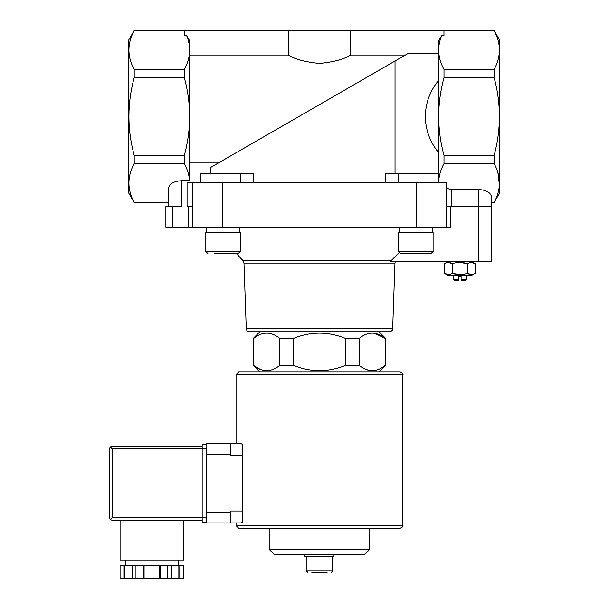 <?xml version="1.0" encoding="UTF-8"?>
<svg xmlns="http://www.w3.org/2000/svg" width="609" height="609" viewBox="0 0 609 609"><rect width="100%" height="100%" fill="white"/><g stroke="black" fill="none" stroke-linecap="round" stroke-linejoin="round"><path stroke-width="0.91" d="M184.367 30.519L134.208 30.45L128.819 39.783L128.819 193.228L134.208 202.561L168.533 202.561L168.533 206.527L168.533 188.356C169.332 183.72 173.748 181.17 181.771 180.713L181.771 206.527L165.884 206.527L165.884 227.18L450.789 227.18L450.789 206.527M259.883 372.023L253.747 365.4C262.38 372.365 271.028 372.365 279.691 365.4L279.013 365.918M260.112 369.275L254.57 366.024M369.762 370.5L365.59 369.275M385.17 365.4L385.657 365.4L385.657 338.391L385.17 338.391C376.545 331.425 367.897 331.425 359.226 338.391L359.226 365.4C367.859 372.365 376.507 372.365 385.17 365.4L385.17 338.391L374.642 333.29M293.515 365.4L293.515 338.391L279.691 338.391L279.691 365.4L293.515 365.4C310.818 372.365 328.114 372.365 345.402 365.4L359.226 365.4M253.747 365.4L253.747 338.391L254.425 337.873M253.268 365.4L253.268 338.391L253.747 338.391C262.41 331.425 271.058 331.425 279.691 338.391M345.402 365.4L345.402 338.391L359.226 338.391M249.439 331.776C247.558 331.601 246.5 330.58 246.264 328.708L392.66 328.708C392.736 330.238 391.678 331.258 389.486 331.776L249.439 331.776L379.034 331.776L385.657 338.391M345.402 338.391C328.099 331.425 310.803 331.425 293.515 338.391M399.017 252.705L391.29 260.523L399.017 252.705M491.57 261.604L491.57 206.527L491.57 261.604L390.521 261.604L391.29 260.523L242.907 260.523L243.973 263.088L394.952 263.088L395.294 261.604M184.329 69.426L184.329 77.655C191.371 103.553 191.371 129.451 184.329 155.348L184.329 163.577C187.359 169.218 189.117 174.928 189.597 180.713L189.719 40.932L186.613 35.482C191.287 46.809 190.526 58.121 184.329 69.426L134.208 69.426C127.159 56.546 127.159 43.597 134.208 30.579M494.127 30.579L499.509 39.783L499.509 193.228L494.127 202.424C501.169 189.544 501.169 176.595 494.127 163.577L494.127 155.348C501.169 129.458 501.169 103.56 494.127 77.655L494.127 69.426C501.169 56.546 501.169 43.597 494.127 30.579L443.961 30.656M438.609 173.436L438.609 40.932L441.715 35.482C437.041 46.809 437.802 58.121 443.999 69.426L443.999 77.655C436.957 103.553 436.957 129.451 443.999 155.348L443.999 163.577C440.65 169.789 438.868 176.092 438.655 182.479M405.396 55.031L350.518 55.031L350.518 30.45L184.367 30.45L184.367 35.482L186.613 35.482M189.719 55.031L288.407 55.031C294.452 59.149 304.789 61.958 319.413 63.45C334.075 61.973 344.443 59.164 350.518 55.031M210.935 173.436L210.935 167.3L395.028 61.014L218.418 162.976L189.719 162.976M438.609 53.615L407.832 53.615L395.028 61.014L395.028 173.436M350.518 30.45L443.961 30.45L443.961 35.482L441.715 35.482M494.127 69.426L443.999 69.426M446.557 227.18L446.557 182.7L187.07 182.7L187.07 206.527L192.368 206.527M494.127 202.561L491.57 202.561L491.57 206.527L451.855 206.527L451.855 189.498L478.331 189.498C486.355 189.962 490.77 192.513 491.57 197.141L491.57 202.424L494.127 202.424M446.557 206.527L451.855 206.527M438.609 152.554C421.002 131.567 421.002 101.444 438.609 80.457M168.533 202.424L134.208 202.424C127.159 189.544 127.159 176.595 134.208 163.577L134.208 155.348C127.167 129.458 127.167 103.56 134.208 77.655L134.208 69.426M181.771 180.713L189.597 180.713M184.329 163.577L134.208 163.577M253.237 182.7L253.237 173.436L200.262 173.436L200.262 182.7M385.687 182.7L385.687 173.436L398.431 173.436L398.431 182.7M446.557 186.445C446.877 188.295 448.643 189.315 451.855 189.498M494.127 163.577L443.999 163.577M497.949 172.88L499.41 185.045M494.127 155.348L443.999 155.348M494.127 77.655L443.999 77.655M184.329 155.348L134.208 155.348M184.329 77.655L134.208 77.655M491.57 206.527L491.57 197.141M192.368 227.18L192.368 182.7M398.431 173.436L438.655 173.436L438.655 182.7M288.407 55.031L288.407 30.45M311.816 572.384L327.102 572.384M307.811 572.384L306.22 570.793L306.22 556.497M304.896 554.639L304.896 556.497L334.021 556.497L334.021 554.639M369.732 549.371L269.193 549.371L274.461 554.639L364.464 554.639L369.732 549.371L369.732 528.239L400.22 528.239L238.705 528.239L236.056 525.59L236.056 522.948L230.758 522.948L240.821 522.948L242.671 521.951L240.821 522.948M269.193 549.371L269.193 528.239M389.486 331.776L379.034 331.776M246.264 328.708L243.973 263.088M448.011 261.604L444.509 263.628C447.044 262.076 449.594 262.076 452.152 263.628C457.245 262.076 462.345 262.076 467.438 263.628C469.981 262.076 472.523 262.076 475.081 263.628L471.259 262.449M471.259 274.53L467.438 273.35C462.345 274.903 457.245 274.903 452.152 273.35C449.609 274.903 447.067 274.903 444.509 273.35L448.011 275.375L471.579 275.375L475.081 273.35C472.546 274.903 469.996 274.903 467.438 273.35L467.438 263.628L459.795 262.449M459.795 274.53L452.152 273.35L452.152 263.628L448.331 262.449M448.331 274.53L444.509 273.35L444.509 263.628M475.081 273.35L475.081 263.628L471.579 261.604M458.47 279.371L453.172 279.371L454.474 280.673L458.47 280.673L458.47 276.699L461.12 276.699L461.12 279.371L466.418 279.371L466.418 275.375M461.12 279.371L461.12 280.673L465.116 280.673L466.418 279.371M453.172 279.371L453.172 275.375M432.694 227.18L432.694 232.478M433.098 251.54L433.098 232.478L398.674 232.478L398.674 251.54L400.791 253.664L430.974 253.664L433.098 251.54L398.674 251.54M418.261 253.664L424.747 253.664M242.907 260.523L236.513 253.664L231.9 253.664M214.178 253.664L238.127 253.664L240.251 251.54L205.827 251.54L207.943 253.664L205.827 251.54L205.827 232.478L240.251 232.478L240.251 251.54M239.847 227.18L239.847 232.478M238.705 372.023L400.22 372.023C402.686 373.21 403.569 374.093 402.869 374.664L236.056 374.664L238.705 372.023M240.821 443.512L242.671 444.501L240.821 443.512L230.758 443.512L236.056 443.512L236.056 374.664M242.671 511.027L230.758 511.027L230.758 522.948L206.398 522.948L206.398 443.512L230.758 443.512L230.758 455.425L242.671 455.425L242.671 521.951M242.671 444.501L242.671 455.425M123.893 565.312L120.072 565.312L120.072 578.55L123.893 578.55L123.893 565.312L124.853 565.312L124.853 578.55L123.893 578.55M179.815 565.312L179.815 578.55L183.636 578.55L183.636 565.312L124.853 565.312M206.131 517.65L112.132 517.65L110.259 519.523L109.491 517.65L109.491 448.81L110.259 446.937L112.132 448.81L202.165 448.81L202.165 522.149L206.131 522.149L206.131 444.304L202.165 444.304L202.165 448.81L206.131 448.81M110.259 446.937L112.132 446.161L202.165 446.161M110.259 519.523L112.132 520.299L202.165 520.299M125.378 565.312L125.378 560.014M120.08 520.299L120.08 560.014L183.629 560.014L183.629 520.299M132.138 565.312L132.138 578.55L124.853 578.55M135.959 565.312L135.959 578.55L132.138 578.55M143.602 565.312L143.602 578.55L135.959 578.55M144.082 565.312L144.082 578.55L143.602 578.55M159.619 565.312L159.619 578.55L144.082 578.55M160.098 565.312L160.098 578.55L159.619 578.55M167.741 565.312L167.741 578.55L160.098 578.55M171.563 565.312L171.563 578.55L167.741 578.55M178.856 565.312L178.856 578.55L171.563 578.55M179.815 578.55L178.856 578.55M478.331 261.604L478.331 189.498M416.107 227.18L416.107 182.7M222.818 227.18L222.818 182.7M172.507 227.18L172.507 206.527M188.128 227.18L188.128 206.527M240.486 173.436L240.486 182.7M306.22 570.793L332.697 570.793C333.024 571.166 332.491 571.699 331.113 572.384M236.056 525.59L402.869 525.59L402.869 374.664M206.398 454.101L230.758 454.101M206.398 512.352L230.758 512.352M112.132 517.65L112.132 448.81M379.034 372.023L385.657 365.4M259.883 331.776L253.268 338.391M494.127 30.45L443.999 30.45M184.329 30.45L134.208 30.45M332.697 570.793L332.697 556.497M392.66 328.708L394.952 263.088M399.07 227.18L399.07 232.478M206.223 227.18L206.223 232.478M402.869 525.59C403.539 526.237 402.656 527.12 400.22 528.239M178.33 565.312L178.33 560.014"/></g></svg>

